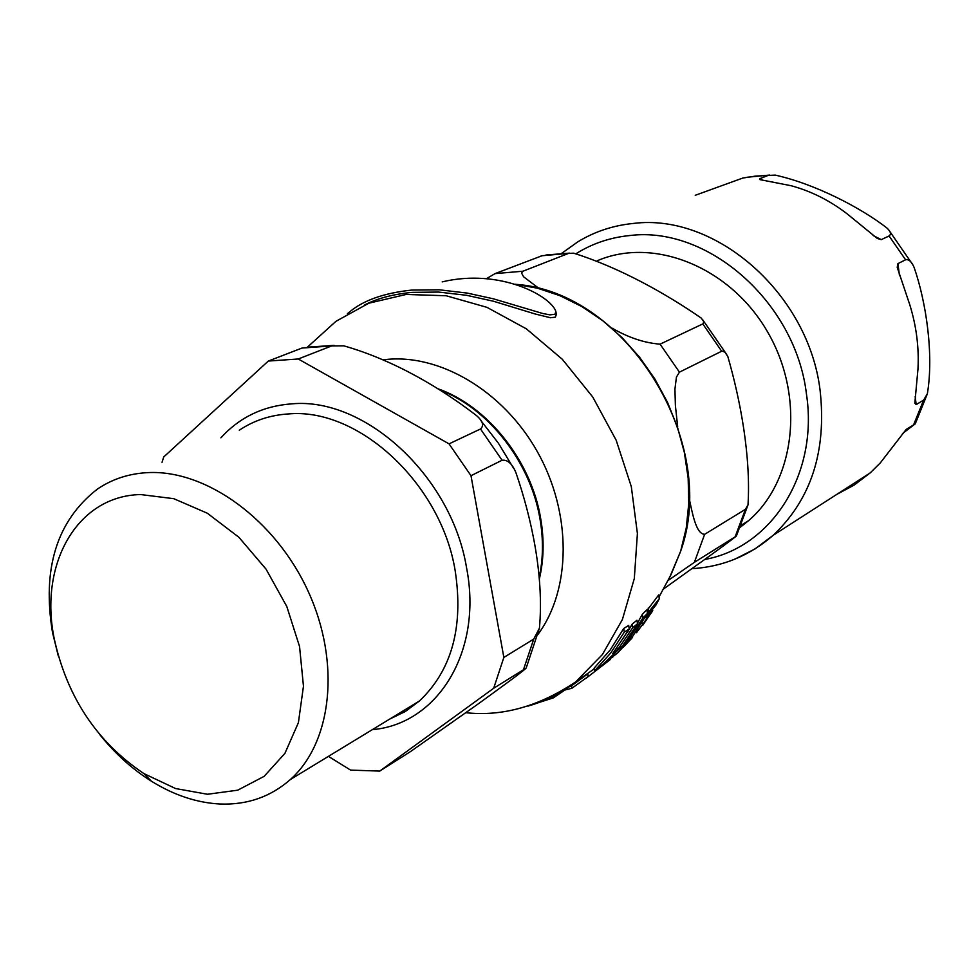 <?xml version="1.0" encoding="UTF-8"?>
<svg xmlns="http://www.w3.org/2000/svg" width="979" height="979" viewBox="0 0 979 979"><rect width="100%" height="100%" fill="white"/><g stroke="black" fill="none" stroke-linecap="round" stroke-linejoin="round"><path stroke-width="1.47" d="M768.099 175.437L775.246 175.106C815.678 184.138 860.908 207.878 886.668 227.789C890.694 231.423 891.502 234.14 889.079 235.963L881.308 239.622L877.319 238.484L846.835 213.606C829.519 200.377 810.93 191.076 791.069 185.716L759.937 179.622L759.765 178.692L768.099 175.437L755.36 176.122L742.853 178.031L695.225 195.298M917.972 368.973C919.122 347.3 916.344 325.738 909.626 304.261L897.205 267.304L897.927 263.608L905.587 259.79C908.793 259.068 911.645 261.638 914.141 267.487C926.134 301.997 933.954 354.471 927.358 393.778L923.638 400.068L916.185 404.633L914.827 403.275L917.972 368.973M836.702 494.444L854.202 485.046L870.196 472.906L880.341 462.859L906.175 429.438L915.255 423.846L902.454 433.611M140.658 494.554L173.76 498.678L207.315 513.216L238.876 537.263L266.055 569.142L286.798 606.503L299.55 646.519L303.466 686.206L298.399 722.661L284.913 753.377L264.146 776.335L237.701 790.188L207.487 794.263L175.535 788.536L143.913 773.594C96.982 742.119 67.086 697.17 54.237 638.761C38.83 564.357 76.9 495.79 140.658 494.554M449.043 443.854L480.518 428.986C484.201 425.596 482.88 421.141 476.553 415.634C442.422 389.299 395.381 360.541 343.739 345.82L331.685 345.93L298.24 358.987L449.043 443.854L470.985 475.696L502.08 460.252C507.685 459.592 512.323 463.801 515.994 472.857C531.658 518.527 544.153 575.995 539.429 628.188L526.188 668.057M470.985 475.696L503.855 657.423L533.739 639.103L539.429 628.188M379.742 771.085L410.311 751.713L478.523 703.681C496.671 690.452 522.835 671.631 526.176 668.045L493.685 688.249L379.742 771.085L350.604 770.106L328.418 756.375M331.685 345.93L302.034 348.047L268.319 361.055L298.24 358.987M268.319 361.055L163.713 456.985L162.049 462.284M99.662 734.446C114.947 753.536 132.177 769.102 151.329 781.156C173.968 795.205 196.901 802.829 220.128 804.016C247.222 805.032 270.645 796.857 290.396 779.504C332.028 742.449 340.949 662.661 308.189 591.389C275.711 520.045 206.63 469.712 148.123 472.6C129.106 473.518 112.169 479.037 97.313 489.157C56.868 520.73 41.938 568.542 52.523 632.593L58.299 655.954M503.855 657.423L493.685 688.249M597.251 260.757C653.715 236.355 730.31 267.071 767.573 331.893C805.301 396.434 795.499 480.481 748.605 520.644L740.442 527.143M689.081 498.115C692.361 512.617 695.824 534.008 704.635 534.326L694.368 562.338L668.204 580.437M612.193 328.21C628.542 337.657 644.512 342.968 660.079 344.155L679.426 372.142L676.44 377.111L674.935 389.091L675.388 405.539L677.676 426.648M486.514 278.636L495.031 273.618L522.933 271.22L521.55 272.982L523.581 276.776L539.209 288.634M495.031 273.618L542.501 255.568M660.079 344.155L703.216 323.719L703.681 321.455L701.258 318.102C667.029 294.41 620.637 267.94 573.682 253.194L568.591 253.377L522.933 271.22M704.635 534.326L745.423 509.325L748.017 504.809C750.905 456.275 740.528 400.619 727.825 356.54L724.962 352.22L722.098 351.02L679.426 372.142M663.738 588.856C688.518 570.965 724.962 545.266 736.355 536.064L694.368 562.338M642.787 625.214L652.724 610.566L636.497 632.74M347.41 313.647L353.04 309.205C366.88 299.109 386.497 292.733 411.902 290.065L439.167 289.784L467.313 293.1L493.306 298.791L542.623 313.464L549.941 314.859L554.885 314.296L555.876 311.542C551.189 296.245 500.11 268.026 442.214 281.879M555.937 311.922L556.353 314.381L555.374 317.172L550.504 317.734L535.501 314.088L493.465 301.238L466.591 295.303L438.531 292.06L412.33 292.366C393.448 294.128 377.637 298.277 364.886 304.799M567.587 687.527L571.516 685.826L587.743 673.919L588.195 676.513L571.944 688.237L564.834 690.048L553.306 697.905L538.915 702.506M642.31 614.384L646.874 609.758L647.462 613.38L642.897 617.982L642.31 614.384L637.427 623.146M627.27 632.544L632.201 624.088L636.95 620.245L637.525 623.77L632.777 627.6L617.345 650.24L612.793 653.482L629.264 628.995L624.333 632.067L610.749 652.956L594.547 670.884L617.945 652.663L632.764 636.191L647.462 613.38M594.547 670.884L594.082 668.192L610.272 649.848L623.733 628.481L628.677 625.422L629.264 628.995M646.997 610.492L658.696 594.914L659.308 598.683L648.808 611.777L645.54 617.688L656.101 604.851L659.308 598.683M648.808 611.777L648.208 608.13M645.54 617.688L645.442 617.076M632.556 637.378L623.231 647.339M642.481 624.492L642.163 622.607M651.904 611.642L651.733 610.529M652.724 610.566L652.552 609.501M632.556 637.427L632.422 636.583M624.333 632.067L623.733 628.481M617.345 650.24L616.99 648.122M632.777 627.6L632.201 624.088M642.897 617.982L626.511 642.665L626.266 641.159M626.511 642.665L622.118 646.483L637.525 623.77M553.306 697.905L553.025 696.314M571.944 688.237L571.516 685.826M570.524 685.569L568.346 687.331M612.683 657.447L612.536 656.554M610.553 659.332L585.613 678.618M881.308 239.622L873.035 235.474M762.861 180.246L759.765 178.692M916.185 404.633L915.157 396.642M899.481 275.65L897.927 263.608M734.85 559.168L754.931 548.999L773.141 535.329C811.065 499.498 826.741 451.295 820.133 390.707C808.85 294.324 716.175 212.81 633.315 223.445C613.172 225.451 594.706 231.558 577.916 241.776L561.75 253.304M913.64 424.751L923.638 400.068M905.587 259.79L889.079 235.963M576.166 253.61C592.43 243.453 610.382 237.42 630.011 235.511C708.27 225.733 795.584 302.719 806.402 393.68C818.86 474.534 771.011 547.75 704.647 559.474M439.644 389.887C488.497 408.194 530.753 462.48 540.041 519.213C543.516 539.698 543.223 559.193 539.148 577.696M404.376 712.076L401.476 711.917M480.518 428.986L502.08 460.252M533.739 639.103L523.532 669.526M239.292 430.209C253.879 420.468 270.363 415.035 288.732 413.921C358.755 407.607 440.966 483.785 455.125 570.402C463.777 626.731 451.87 670.26 419.391 701.013L405.33 711.415L389.777 719.027M220.887 437.846C239.622 417.238 263.314 405.893 291.962 403.837C365.424 396.997 451.857 476.92 466.567 567.844C482.99 651.696 437.54 724.154 372.314 729.661M541.142 255.825L568.591 253.377M702.824 323.963L721.645 351.18M745.423 509.325L735.18 536.725M307.382 347.19L335.932 321.332L368.826 303.209L406.15 294.446L446.191 295.756L486.967 307.345L526.359 328.834L562.289 359.256L592.784 397.07L616.207 440.305L631.308 486.612L637.402 533.531L634.306 578.589L622.387 619.548L602.452 654.474L575.725 681.861C561.273 693.083 545.376 701.16 528.024 706.079M515.027 284.204L537.544 288.205L559.951 295.682L581.795 306.549L602.623 320.598L621.995 337.571L639.507 357.127L654.792 378.861L667.519 402.345L677.444 427.064L684.37 452.518L688.164 478.18L688.775 503.512L686.242 528.011L680.65 551.214L669.342 578.148M621.714 648.808L621.579 648M630.978 639.189L630.831 638.332M646.519 619.23L646.152 617.015M649.456 615.583L649.138 613.649M650.399 614.2L650.117 612.487M637.402 631.345L637.207 630.158M383.34 359.807C438.311 352.587 503.108 390.45 537.483 451.919C571.993 513.302 571.295 589.346 538.034 634.343M870.196 472.906L773.141 535.329C749.596 555.766 722.502 566.89 691.859 568.677M747.087 177.248L769.592 175.07M889.14 230.518L912.661 264.587M927.37 393.791L915.255 423.846M437.454 388.602C487.481 405.844 531.254 460.803 540.702 518.625C544.312 539.87 543.847 560.037 539.319 579.127M307.21 347.215L334.12 345.342M480.359 419.881L498.397 443.193L513.779 468.586M143.913 773.594L151.329 781.156M54.237 638.761L52.523 632.593M290.396 779.504L419.391 701.013L405.33 711.5L389.679 719.088M741.225 525.233L748.605 520.644M545.915 254.993L569.668 253.12M702.812 319.913L726.724 354.533M748.029 504.797L736.355 536.076M648.098 617.284L641.233 626.205M650.802 613.564L651.977 611.887M466.004 712.724C502.46 716.677 539.025 706.385 575.701 681.874L594.204 668.89M515.309 284.302C626.352 291.363 719.871 442.484 680.638 551.263L671.056 574.6L659.026 596.957M598.707 668.241L632.764 636.191"/></g></svg>
